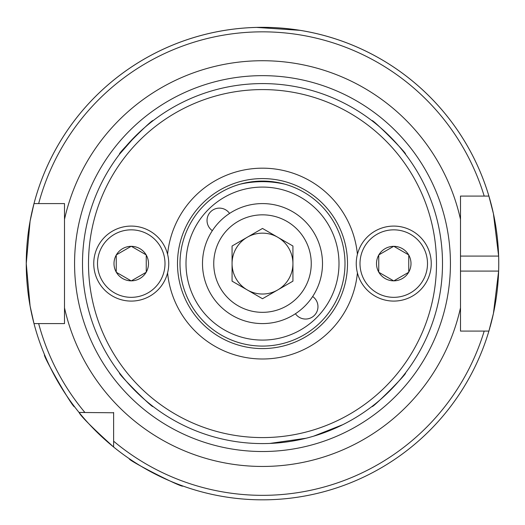 <?xml version="1.0" encoding="UTF-8"?>
<svg xmlns="http://www.w3.org/2000/svg" width="525" height="525" viewBox="0 0 525 525"><rect width="100%" height="100%" fill="white"/><g stroke="black" fill="none" stroke-linecap="round" stroke-linejoin="round"><path stroke-width="0.79" d="M298.403 439.97L290.988 441.322M278.152 442.903L273.558 443.244M269.784 443.441L306.049 438.237M60.336 385.836L58.387 382.548M46.358 358.962L44.559 354.775C41.823 354.198 73.657 409.349 74.557 406.737M159.534 476.214L156.109 474.528M133.173 461.298L129.38 458.765C126.774 459.762 183.514 488.683 182.844 486.006M212.343 230.659A12.377 12.377 0 0 1 219.411 208.123A12.377 12.377 0 0 1 229.569 213.432M295.431 313.74A12.377 12.377 0 0 0 317.966 306.679A12.377 12.377 0 0 0 312.657 296.52M442.503 263.589A180.003 180.003 0 0 1 262.5 443.586A180.003 180.003 0 0 1 82.497 263.589A180.003 180.003 0 0 1 262.5 83.587A180.003 180.003 0 0 1 442.503 263.589A180.003 180.003 0 0 0 262.5 83.587A180.003 180.003 0 0 0 82.497 263.589M167.587 254.323A95.36 95.36 0 0 1 357.413 254.323M344.997 263.589A82.497 82.497 0 0 1 262.5 346.087A82.497 82.497 0 0 1 180.003 263.589A82.497 82.497 0 0 1 262.5 181.086A82.497 82.497 0 0 1 344.997 263.589A82.497 82.497 0 0 1 262.5 346.087A82.497 82.497 0 0 1 180.003 263.589M152.978 406.435C153.832 409.618 116.504 372.291 119.654 373.104C116.471 372.245 153.766 409.559 152.978 406.435M135.26 136.27L119.654 154.068C116.465 154.928 153.805 117.58 152.978 120.737M372.022 120.737C371.201 117.593 408.489 154.875 405.346 154.068C408.542 154.941 371.241 117.62 372.022 120.737M405.346 373.104C408.529 372.258 371.188 409.598 372.022 406.435C371.162 409.618 408.463 372.33 405.346 373.104M256.508 27.412L299.998 30.332M313.609 436.177L342.864 424.653M489.766 328.132A236.25 236.25 0 0 1 488.9 331.085L493.415 313.504L498.632 271.084A236.25 236.25 0 0 1 490.028 327.173M460.497 271.084L498.632 271.084A236.25 236.25 0 0 0 498.632 256.088L493.421 213.688L488.9 196.088L460.497 196.088L463.536 196.088L460.497 196.088L460.497 331.085L488.9 331.085A236.25 236.25 0 0 1 79.058 412.46L113.623 412.768M64.503 323.584L33.994 323.584A236.25 236.25 0 0 1 26.25 263.589L30.089 221.156L33.994 203.588L64.503 203.588L64.503 323.584L59.102 323.584M113.623 447.024L113.623 441.197A231.748 231.748 0 0 0 484.201 331.085L488.9 331.085A236.25 236.25 0 0 1 113.623 447.024C92.341 427.75 80.817 416.227 79.058 412.46A236.25 236.25 0 0 1 33.994 323.584L30.089 305.996L26.25 263.589A236.25 236.25 0 0 1 488.9 196.088L484.201 196.088A231.748 231.748 0 0 0 38.653 203.588L33.994 203.588A236.25 236.25 0 0 1 498.632 256.088L460.497 256.088L460.497 263.589M227.752 29.905L225.002 30.332M460.497 196.088L460.497 206.509M59.102 203.588L64.503 203.588M79.058 412.46L84.893 412.46A231.748 231.748 0 0 1 38.653 323.584L33.994 323.584A236.25 236.25 0 0 0 79.058 412.46L84.893 412.46M113.623 441.197L113.623 412.46M239.997 184.216C254.986 180.803 269.988 180.803 285.003 184.216C270.014 180.803 255.012 180.803 239.997 184.216M357.413 272.849A95.36 95.36 0 0 1 167.587 272.849M247.282 237.234A30.43 30.43 0 0 0 247.282 289.944A30.43 30.43 0 0 0 292.93 263.589A30.43 30.43 0 0 0 247.282 237.234M322.501 263.589A60.001 60.001 0 0 1 262.5 323.584A60.001 60.001 0 0 1 202.499 263.589A60.001 60.001 0 0 1 262.5 203.588A60.001 60.001 0 0 1 322.501 263.589A60.001 60.001 0 0 0 262.5 203.588A60.001 60.001 0 0 0 202.499 263.589M262.5 298.725L232.07 281.157L232.07 246.015L262.5 228.447L292.93 246.015L292.93 281.157L262.5 298.725M378.748 255.071L378.748 263.589L378.748 255.071A17.253 17.253 0 0 0 378.748 272.108L378.748 263.589L378.748 272.245L393.625 280.836A17.253 17.253 0 0 1 378.873 272.317M408.752 254.927L408.752 272.245L408.752 254.927L393.875 246.337A17.253 17.253 0 0 1 408.627 254.855M431.248 263.589A37.498 37.498 0 0 1 393.75 301.088A37.498 37.498 0 0 1 356.252 263.589A37.498 37.498 0 0 1 393.75 226.085A37.498 37.498 0 0 1 431.248 263.589A37.498 37.498 0 0 1 393.75 301.088A37.498 37.498 0 0 1 356.252 263.589M378.873 254.855L393.625 246.337A17.253 17.253 0 0 0 378.873 254.855L378.748 254.927M408.627 272.317L393.875 280.836A17.253 17.253 0 0 0 408.627 272.317L408.752 272.245M408.752 255.071A17.253 17.253 0 0 1 408.752 272.108M116.248 255.071L116.248 263.589L116.248 255.071A17.253 17.253 0 0 0 116.248 272.108L116.248 263.589L116.248 272.245L131.125 280.836A17.253 17.253 0 0 1 116.373 272.317M146.252 254.927L146.252 272.245L146.252 254.927L131.375 246.337A17.253 17.253 0 0 1 146.127 254.855M168.748 263.589A37.498 37.498 0 0 1 131.25 301.088A37.498 37.498 0 0 1 93.752 263.589A37.498 37.498 0 0 1 131.25 226.085A37.498 37.498 0 0 1 168.748 263.589A37.498 37.498 0 0 1 131.25 301.088A37.498 37.498 0 0 1 93.752 263.589M116.373 254.855L131.125 246.337A17.253 17.253 0 0 0 116.373 254.855L116.248 254.927M146.127 272.317L131.375 280.836A17.253 17.253 0 0 0 146.127 272.317L146.252 272.245M146.252 255.071A17.253 17.253 0 0 1 146.252 272.108M436.498 263.589A173.998 173.998 0 0 1 262.5 437.587A173.998 173.998 0 0 1 88.502 263.589A173.998 173.998 0 0 1 262.5 89.585A173.998 173.998 0 0 1 436.498 263.589M177.496 263.589A85.004 85.004 0 0 1 262.5 178.585A85.004 85.004 0 0 1 347.504 263.589A85.004 85.004 0 0 1 262.5 348.587A85.004 85.004 0 0 1 177.496 263.589M338.999 263.589A76.499 76.499 0 0 1 262.5 340.088A76.499 76.499 0 0 1 186.001 263.589A76.499 76.499 0 0 1 262.5 187.084A76.499 76.499 0 0 1 338.999 263.589M74.57 263.589A187.93 187.93 0 0 1 262.5 75.653A187.93 187.93 0 0 1 450.43 263.589A187.93 187.93 0 0 1 262.5 451.52A187.93 187.93 0 0 1 74.57 263.589M64.503 219.365A202.88 202.88 0 0 1 460.497 219.365M26.25 263.589A236.25 236.25 0 0 1 33.994 203.588M488.9 196.088A236.25 236.25 0 0 1 498.632 256.088M460.497 307.814A202.88 202.88 0 0 1 64.503 307.814M213.747 263.589A48.753 48.753 0 0 0 262.5 312.336A48.753 48.753 0 0 0 311.253 263.589A48.753 48.753 0 0 0 262.5 214.837A48.753 48.753 0 0 0 213.747 263.589M427.501 263.589A33.751 33.751 0 0 1 393.75 297.334A33.751 33.751 0 0 1 359.999 263.589A33.751 33.751 0 0 1 393.75 229.838A33.751 33.751 0 0 1 427.501 263.589M165.001 263.589A33.751 33.751 0 0 1 131.25 297.334A33.751 33.751 0 0 1 97.499 263.589A33.751 33.751 0 0 1 131.25 229.838A33.751 33.751 0 0 1 165.001 263.589"/></g></svg>
